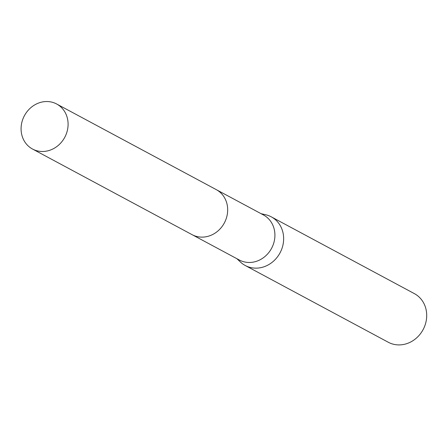 <?xml version="1.0" encoding="UTF-8"?>
<svg xmlns="http://www.w3.org/2000/svg" width="448" height="448" viewBox="0 0 448 448"><rect width="100%" height="100%" fill="white"/><g stroke="black" fill="none" stroke-linecap="round" stroke-linejoin="round"><path stroke-width="0.67" d="M192.623 234.948L239.333 260.014A25.553 22.887 -61.8 0 0 243.634 261.727A25.553 22.887 -61.8 0 0 272.698 245.986A25.553 22.887 -61.8 0 0 263.491 214.984L216.787 189.918M236.925 258.72L240.453 262.052A27.591 24.713 -61.8 0 0 245.213 265.485A27.591 24.713 -61.8 0 0 249.855 267.338A27.591 24.713 -61.8 0 0 281.243 250.342A27.591 24.713 -61.8 0 0 271.303 216.854A27.591 24.713 -61.8 0 0 266.661 215.006A27.591 24.713 -61.8 0 0 265.815 214.788L261.089 213.69M245.213 265.485L388.27 342.25A27.591 24.713 -61.8 0 0 392.918 344.103A27.591 24.713 -61.8 0 0 424.306 327.107A27.591 24.713 -61.8 0 0 414.366 293.625L292.163 228.049A27.591 24.713 118.2 0 1 292.807 228.407L271.303 216.854M291.76 227.842A27.591 24.713 118.2 0 1 292.163 228.049M287.196 225.4L287.739 225.674M66.769 132.586A25.553 22.887 -61.8 0 0 56.666 103.998A25.553 22.887 -61.8 0 0 22.4 120.439A25.553 22.887 -61.8 0 0 32.502 149.027A25.553 22.887 -61.8 0 0 66.769 132.586M32.502 149.027L192.074 234.662A25.558 22.893 -61.8 0 0 226.352 218.215A25.558 22.893 -61.8 0 0 216.25 189.622L56.666 103.998"/></g></svg>
